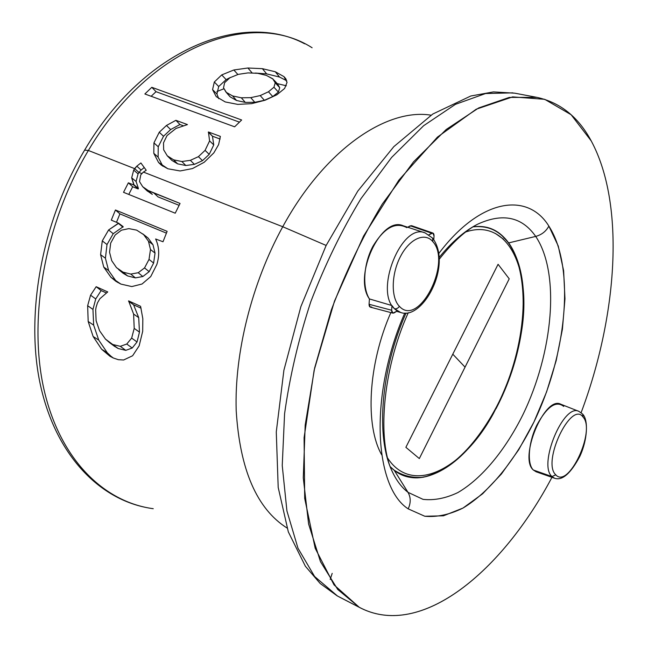 <?xml version="1.0" encoding="UTF-8"?>
<svg xmlns="http://www.w3.org/2000/svg" width="648" height="648" viewBox="0 0 648 648"><rect width="100%" height="100%" fill="white"/><g stroke="black" fill="none" stroke-linecap="round" stroke-linejoin="round"><path stroke-width="0.97" d="M406.053 313.008C380.579 370.162 375.662 437.635 392.234 471.509C396.463 480.557 401.711 487.49 407.981 492.318L394.154 470.189C401.12 475.575 408.912 478.119 417.531 477.835C450.149 476.393 487.474 434.565 507.441 382.571C527.48 330.585 529.181 271.52 508.664 242.903C532.032 275.473 526.152 346.818 498.677 402.675C486.421 426.635 472.117 445.945 455.771 460.607C444.86 468.982 433.998 474.53 423.193 477.252C412.622 478.184 402.951 475.826 394.154 470.189L407.981 492.318L423.055 499.365C434.16 500.572 445.751 498.32 457.828 492.593C482.007 478.524 505.375 449.947 522.887 414.744C553.141 352.471 560.528 273.31 535.702 236.415L508.664 242.903L535.702 236.415C521.94 216.716 502.524 212.682 477.43 224.305C464.543 230.939 451.753 242.012 439.077 257.523M503.577 239.274L495.469 233.483L503.577 239.274M394.154 470.189L390.339 466.771L394.154 470.189M473.024 226.865C529.432 218.984 538.626 325.806 498.677 402.675L499.3 402.295L498.677 402.675C538.626 325.806 529.432 218.984 473.024 226.865C487.814 225.318 499.697 230.664 508.664 242.903L501.252 234.908C493.339 228.274 483.926 225.593 473.024 226.865C504.784 222.539 524.378 256.73 523.584 302.681C522.847 336.28 514.544 369.611 498.677 402.675C492.245 415.773 484.979 427.623 476.879 438.21C449.194 474.887 412.687 489.75 390.339 466.771C419.507 496.959 470.764 461.579 498.677 402.675C470.764 461.579 419.507 496.959 390.339 466.771M216.902 91.522L223.811 88.817M277.223 83.608L286.359 85.795M408.248 312.717C381.607 371.62 377.598 442.082 392.234 471.509C396.463 480.557 401.711 487.49 407.981 492.318C410.864 497.348 410.937 502.864 408.183 508.858C373.815 486.81 369.101 394.454 404.781 313.057C369.101 394.454 373.815 486.81 408.183 508.858L424.829 516.262C437.06 517.323 449.785 514.593 463.004 508.056C489.451 492.156 514.86 460.59 533.944 422.002C566.846 353.808 575.448 267.357 548.864 226.095C546.029 231.36 541.647 234.795 535.702 236.415C521.94 216.716 502.524 212.682 477.43 224.305C465.377 230.583 452.612 242.279 439.142 259.394M438.72 253.587C480.403 198.191 527.683 191.743 548.864 226.095C527.683 191.743 480.403 198.191 438.72 253.587M591.235 140.932C625.628 204.809 617.374 316.062 581.135 412.638C617.374 316.062 625.628 204.809 591.235 140.932C578.405 117.029 560.301 102.497 536.909 97.362L509.263 97.419L478.661 107.949L446.27 129.454L413.578 161.789L382.328 203.999C362.742 236.488 345.74 271.804 331.322 309.963L314.644 367.983L305.2 424.999L303.28 477.9L308.618 524.062L320.46 561.622L337.738 589.478L359.227 607.265L334.044 584.893L315.195 548.273L304.69 498.369L304.09 437.667L314.15 370.202L334.481 301.142L363.56 236.075L398.885 180.12L437.44 137.109L476.231 109.204L512.641 96.892L544.701 99.314L571.123 114.728L591.235 140.932M552.226 476.807C502.589 571.139 420.73 640.135 359.227 607.265L360.871 608.14C422.164 638.847 502.718 570.524 551.95 477.325M563.72 406.418C556 400.278 547.034 406.523 536.819 425.145C528.371 442.527 526.848 463.838 533.345 470.027L551.975 476.555L554.623 478.256L551.975 476.555L555.798 474.838C568.434 489.386 595.949 430.612 583.095 417.093L582.674 414.113L578.988 411.407C563.695 402.756 537.808 464.802 551.975 476.555C537.808 464.802 563.695 402.756 578.988 411.407L582.674 414.113L583.095 417.093C571.293 399.921 541.534 462.251 555.798 474.838C568.434 489.386 595.949 430.612 583.095 417.093C571.293 399.921 541.534 462.251 555.798 474.838L551.975 476.555L533.345 470.027C518.522 457.966 544.822 395.272 560.779 404.214L578.988 411.407M406.871 227.667C395.491 221.535 384.175 227.748 372.924 246.297C363.52 263.89 362.078 287.493 369.425 298.931L369.068 304.276C369.109 306.731 369.984 307.598 371.677 306.893M410.265 225.804L407.681 227.221L411.496 225.65L432.896 233.045L428.919 234.77L431.681 233.207L410.265 225.804L431.681 233.207C433.277 232.616 434.071 233.58 434.047 236.083L432.896 233.045M536.909 97.362L514.747 93.174L493.436 91.911L470.804 96.001L432.767 114.04L393.822 146.651L357.793 191.087L326.106 245.519L300.866 306.642L283.897 370.259L276.275 431.949L278.195 487.434L288.32 531.87L305.386 566.263L320.185 583.5L337.146 595.844L359.227 607.265L337.219 595.876M330.205 579.474L332.189 573.35M337.252 595.893L314.612 576.501L297.975 548.216L286.926 510.948L282.236 465.507L284.585 413.74C289.705 376.836 298.445 339.495 310.805 301.709C325.045 264.627 341.771 230.267 360.976 198.644L391.611 157.44L423.654 125.696L455.455 104.328L485.579 93.531L512.892 92.85L485.579 93.531L455.455 104.328L423.654 125.696L391.611 157.44L360.976 198.644C341.771 230.275 325.045 264.627 310.805 301.717C298.445 339.495 289.705 376.836 284.585 413.74L282.236 465.507L286.926 510.948L297.975 548.216L314.612 576.501L337.495 596.03M326.138 245.446L282.747 226.735C324.769 149.542 386.654 107.908 431.033 115.182C386.654 107.908 324.769 149.542 282.747 226.735L326.138 245.446M287.015 528.007C256.802 508.81 239.865 469.679 236.196 410.621C234.317 353.087 251.789 283.038 282.747 226.735C251.789 283.038 234.317 353.087 236.196 410.621C239.865 469.679 256.802 508.81 287.015 528.007M145.687 236.139L148.084 238.059L143.621 234.608L148.084 238.059L152.96 244.693L148.449 241.194L152.96 244.693L155.042 253.093L150.482 249.529L155.042 253.093L153.625 263.056L149.024 259.403L153.625 263.056L149.17 271.658L144.544 267.924L149.17 271.658L142.852 276.518L138.218 272.727L142.852 276.518L135.408 277.887L130.791 274.08L135.408 277.887L127.616 275.943L123.088 273.254L127.616 275.943L123.023 272.144L130.791 274.08L138.218 272.727L144.544 267.924L149.024 259.403L150.482 249.529L148.449 241.194L143.621 234.608L136.647 230.129L128.855 228.623L121.468 230.178L128.855 228.623L136.647 230.129L143.621 234.608L148.449 241.194L150.482 249.529L149.024 259.403L144.544 267.924L138.218 272.727L130.791 274.08L123.023 272.144L116.47 267.608L111.731 260.69L109.561 252.275L110.67 243.113L115.158 234.989L121.468 230.178L115.158 234.989L110.67 243.113L109.561 252.275L111.731 260.69L116.47 267.608L127.616 275.943L135.408 277.887L142.852 276.518L149.17 271.658L153.625 263.056L155.042 253.093L152.96 244.693L148.084 238.059L142.787 233.888M123.533 192.318L175.219 213.2L180.055 203.456L148.214 190.536L142.706 186.705L139.514 181.602L140.786 174.806L143.419 172.076L282.747 226.735L143.419 172.076L146.229 170.262L140.891 162.956L136.809 166.163L133.707 170.068L131.674 177.819L133.869 185.028L128.361 182.825L123.533 192.318L128.361 182.825L132.678 186.762L128.774 194.441L132.678 186.762L138.17 188.957L133.869 185.028L128.361 182.825L132.678 186.762L138.17 188.957L133.99 184.793L138.421 188.479L138.17 188.957L138.421 188.479L133.99 184.793L131.674 177.819L136.08 181.489L138.421 188.479L136.08 181.489L131.674 177.819L133.707 170.068L138.073 173.883L136.08 181.489L138.073 173.883L133.707 170.068L134.638 168.634L88.379 150.482L134.638 168.634L136.809 166.163L141.118 170.043L138.996 172.449L134.638 168.634L138.996 172.449L138.073 173.883L138.996 172.449L141.709 173.526L138.996 172.449L141.118 170.043L136.809 166.163L140.891 162.956L146.229 170.262L143.265 172.174L140.786 174.806L139.514 181.602L142.706 186.705L146.788 190.553L142.706 186.705L148.214 190.536L152.312 194.4L146.788 190.553L152.312 194.4L148.214 190.536L153.941 193.039L158.031 196.903L179.099 205.327L158.031 196.903L153.941 193.039L180.055 203.456L175.219 213.2L123.533 192.318M153.244 508.704C104.288 502.111 59.997 460.048 43.902 389.132C27.921 318.379 44.793 223.155 88.379 150.482C150.992 44.194 252.785 9.477 312.109 47.758C252.785 9.477 150.992 44.194 88.379 150.482L84.605 150.133L88.379 150.482C44.793 223.155 27.921 318.379 43.902 389.132C59.997 460.048 104.288 502.111 153.244 508.704M118.155 348.511L112.728 344.493L120.309 346.324L126.765 344.031L131.657 338.094L134.209 328.39L133.609 314.061L128.604 300.891L140.584 306.31L142.827 318.743L142.682 331.347L139.15 345.821L132.613 355.752L123.647 359.988L118.365 359.697L113.335 358.012L109.949 356.254L101.623 349.24L93.126 336.49L88.177 321.481L87.65 305.702L90.574 295.188L96.179 286.708L107.746 291.932L99.889 298.712L97.451 302.883L96.123 307.111L95.653 309.882L96.115 320.736L99.557 330.739L96.115 320.736L95.653 309.882L96.123 307.111L97.451 302.883L99.889 298.712L107.746 291.932L96.179 286.708L90.574 295.188L87.65 305.702L88.177 321.481L93.126 336.49L101.623 349.24L113.335 358.012L118.365 359.697L123.647 359.988L132.613 355.752L139.15 345.821L142.682 331.347L142.827 318.743L140.584 306.31L128.604 300.891L133.609 314.061L134.209 328.39L131.657 338.094L126.765 344.031L120.309 346.324L112.728 344.493L105.462 339.106L99.557 330.739L105.462 339.106L109.455 342.573L118.155 348.511L125.777 350.357L132.208 348.017L137.036 341.974L139.466 332.124L138.704 317.625L133.585 304.787L141.07 308.205L133.585 304.787L138.704 317.625L139.466 332.124L137.036 341.974L132.208 348.017L125.777 350.357L118.155 348.511L113.894 345.862M108.613 229.951L102.279 240.886L100.594 254.672L103.745 267.089L110.938 277.295L120.893 284.091L131.795 286.57L142.034 284.018L150.741 276.558L156.848 264.481C159.659 255.328 159.254 246.823 155.625 238.982L163.004 241.761L167.135 231.344L115.441 209.993L111.302 220.134L118.544 223.163L108.613 229.951L113.214 233.701L123.185 226.662L113.214 233.701L107.009 244.547L113.214 233.701L108.613 229.951L118.446 223.422L122.982 227.197L118.544 223.163L123.185 226.662L118.544 223.163L111.302 220.134L115.441 209.993L119.904 213.881L166.406 233.126L119.904 213.881L116.486 222.305L119.904 213.881L115.441 209.993L167.135 231.344L163.004 241.761L155.625 238.982C159.254 246.823 159.659 255.328 156.848 264.481L150.741 276.558L142.034 284.018L131.795 286.57L120.893 284.091L116 281.394L110.938 277.295L115.781 280.697L108.605 270.564L105.413 258.236L107.009 244.547L102.279 240.886L108.613 229.951M167.921 156.419L171.858 160.388L177.617 163.847L171.85 160.38L167.273 155.804L173.648 159.862L181.845 161.514L190.358 160.34L198.418 156.654L205.076 150.368L209.588 140.908L208.437 131.981L220.385 136.404L218.603 144.626L213.84 152.879L204.185 162.275L192.497 168.569L180.112 170.959L167.856 168.763L161.32 165.127L158.566 162.494L162.834 166.188L158.566 162.494L153.803 153.357L158.566 162.494L167.856 168.763L180.112 170.959L192.497 168.569L204.185 162.275L213.84 152.879L218.603 144.626L220.385 136.404L208.437 131.981L209.588 140.908L205.076 150.368L198.418 156.654L190.358 160.34L181.845 161.514L173.648 159.862L167.273 155.804L163.661 149.81L163.499 142.86L167.03 135.562L175.989 128.45L187.45 124.586L175.9 120.317L166.447 125.477L159.254 132.257L153.932 142.892L153.803 153.357L158.112 157.124L158.242 146.772L163.523 136.25L170.659 129.559L179.95 124.521L183.246 125.744L179.95 124.521L170.659 129.559L163.523 136.25L158.242 146.772L158.112 157.124L162.834 166.188L158.112 157.124L153.803 153.357L153.932 142.892L158.242 146.772L153.932 142.892L159.254 132.257L163.523 136.25L159.254 132.257L166.447 125.477L170.659 129.559L166.447 125.477L175.9 120.317L179.95 124.521L175.9 120.317L187.45 124.586L175.989 128.45L167.03 135.562L163.499 142.86L163.661 149.81L167.273 155.804L170.602 159.125M144.86 93.976L234.633 126.814L241.655 119.993L151.81 87.31L144.86 93.976L234.633 126.814L241.655 119.993L151.81 87.31L156.038 91.684L239.396 122.124L156.038 91.684L151.154 96.277L156.038 91.684L151.81 87.31L144.86 93.976M221.729 74.909L214.318 82.004L212.576 89.635L216.238 96.649L225.229 101.939L237.776 104.393L251.61 103.656L265.097 100.221L276.826 94.802L284.61 88.484L287.064 82.345L283.97 76.634L275.303 71.766L262.375 68.672L247.909 68L233.839 69.984L221.729 74.909L226.136 79.615L230.461 77.42L226.136 79.615L218.708 86.524L226.136 79.615L221.729 74.909L233.839 69.984L237.848 74.463L233.839 69.984L247.909 68L252.072 72.868L247.909 68L262.375 68.672L266.668 73.888L279.523 77.047L286.789 80.789L279.523 77.047L266.668 73.888L255.344 73.046L266.668 73.888L262.375 68.672L275.303 71.766L279.523 77.047L275.303 71.766L283.97 76.634L286.286 79.583L283.97 76.634L287.064 82.345L284.61 88.484L276.826 94.802L265.097 100.221L251.61 103.656L237.776 104.393L225.229 101.939L216.238 96.649L212.576 89.635L216.926 94.009L218.708 86.524L214.318 82.004L221.729 74.909M277.587 84.005L279.742 87.715L275.222 82.79L279.742 87.715L278.397 92.097L273.95 87.229L278.397 92.097L272.776 96.56L268.458 91.773L272.776 96.56L264.384 100.294L260.196 95.588L264.384 100.294L254.81 102.295L250.736 97.654L254.81 102.295L245.3 102.392L241.315 97.799L245.3 102.392L236.552 100.489L232.616 95.936L236.552 100.489L230.267 96.933L226.363 92.405L232.616 95.936L241.315 97.799L250.736 97.654L260.196 95.588L268.458 91.773L273.95 87.229L275.222 82.79L273.059 79.08L266.417 75.419L257.685 73.313L247.982 72.9L238.31 74.35L229.805 77.817L238.31 74.35L247.982 72.9L257.685 73.313L266.417 75.419L272.735 78.789L275.222 82.79L273.95 87.229L268.458 91.773L260.196 95.588L250.736 97.654L241.315 97.799L232.616 95.936L226.363 92.405L223.519 87.836L224.605 82.733L229.805 77.817L224.605 82.733L223.519 87.836L225.941 92.008L230.267 96.933L236.552 100.489L245.3 102.392L254.81 102.295L264.384 100.294L272.776 96.56L278.397 92.097L279.742 87.715L277.287 83.738M144.237 167.532L141.118 170.043L144.237 167.532M112.436 357.599L107.301 352.787L98.739 340.087L93.66 325.134L92.956 309.412L95.734 298.947L101.129 290.579L106.394 292.969L101.129 290.579L95.734 298.947L92.956 309.412L93.66 325.134L98.739 340.087L107.301 352.787L112.436 357.599M117.758 282.488L115.781 280.697L117.758 282.488M120.309 346.324L125.777 350.357L120.309 346.324M126.765 344.031L132.208 348.017L126.765 344.031M131.657 338.094L137.036 341.974L131.657 338.094M134.209 328.39L139.466 332.124L134.209 328.39M133.609 314.061L138.704 317.625L133.609 314.061M128.547 301.182L133.585 304.787L128.547 301.182M128.604 300.891L133.585 304.787L128.604 300.891M101.623 349.24L107.301 352.787L101.623 349.24M93.126 336.49L98.739 340.087L93.126 336.49M88.177 321.481L93.66 325.134L88.177 321.481M87.65 305.702L92.956 309.412L87.65 305.702M90.574 295.188L95.734 298.947L90.574 295.188M96.179 286.708L101.129 290.579L96.179 286.708M110.938 277.295L103.745 267.089L108.605 270.564L115.781 280.697L110.938 277.295M103.745 267.089L100.594 254.672L105.413 258.236L108.605 270.564L103.745 267.089M100.594 254.672L102.279 240.886L107.009 244.547L105.413 258.236L100.594 254.672M177.617 163.847L185.846 165.515L194.4 164.349L202.508 160.655L209.207 154.354L213.759 144.885L212.463 136.202L220.109 139.053L212.463 136.202L213.759 144.885L209.207 154.354L202.508 160.655L194.4 164.349L185.846 165.515L177.617 163.847L173.648 159.862L177.617 163.847M218.708 98.682L216.926 94.009L218.708 98.682M229.748 96.439L228.736 95.248M181.845 161.514L185.846 165.515L181.845 161.514M190.358 160.34L194.4 164.349L190.358 160.34M198.418 156.654L202.508 160.655L198.418 156.654M205.076 150.368L209.207 154.354L205.076 150.368M209.588 140.908L213.759 144.885L209.588 140.908M208.267 132.168L212.463 136.202L208.267 132.168M208.437 131.981L212.463 136.202L208.437 131.981M212.576 89.635L214.318 82.004L218.708 86.524L216.926 94.009L212.576 89.635M230.267 96.933L229.829 96.52M548.864 226.095L558.252 246.021L563.622 270.686L564.967 298.825L562.415 329.208L556.187 360.628L546.58 391.935L533.944 422.002L518.716 449.728L501.398 474.02L482.598 493.808L463.004 508.056L443.443 515.808L424.829 516.262L408.183 508.858C410.937 502.864 410.864 497.348 407.981 492.318L423.055 499.365C434.16 500.572 445.751 498.32 457.828 492.593C482.007 478.524 505.375 449.947 522.887 414.744C553.141 352.471 560.528 273.31 535.702 236.415C541.647 234.795 546.029 231.36 548.864 226.095M582.965 414.469C588.368 420.382 587.574 439.733 579.847 456.354C570.629 473.583 562.221 480.889 554.623 478.256L536.115 471.785L533.345 470.027M432.872 241.696C425.096 232 409.828 238.472 400.594 256.252C391.246 273.885 390.809 297.683 399.354 306.277C418.681 328.074 452.191 262.545 432.872 241.696C425.096 232 409.828 238.472 400.594 256.252C391.246 273.885 390.809 297.683 399.354 306.277C398.115 308.262 396.503 309.08 394.502 308.731C373.993 290.847 401.873 222.272 425.137 232.907C401.873 222.272 373.993 290.847 394.502 308.731C396.503 309.08 398.115 308.262 399.354 306.277C418.681 328.074 452.191 262.545 432.872 241.696L432.556 238.067L432.872 241.696M432.556 238.067L425.137 232.907L432.556 238.067M432.888 238.464C452.498 265.729 422.553 320.63 400.691 312.49L394.502 308.731L400.691 312.49L396.641 311.34M392.891 313.13L370.373 307.152L369.068 304.276L391.627 310.238L392.891 313.13L397.216 310.991L394.389 308.699L391.967 305.564L391.627 310.238C391.651 312.717 392.502 313.591 394.178 312.863L397.216 310.991L394.389 308.699L391.967 305.564L369.425 298.931C352.779 276.129 380.992 215.582 403.153 225.747L425.137 232.907M433.747 239.614L434.047 236.083L433.747 239.614M369.068 304.276L391.627 310.238L391.967 305.564L369.425 298.931L369.068 304.276M387.739 458.241C412.436 495.898 463.263 469.112 493.322 413.675L502.419 395.685L501.844 395.944M465.718 231.976C508.372 217.534 531.903 269.949 521.421 332.141C517.185 358.943 508.712 384.475 496.012 408.742L495.323 409.244M381.688 454.831C364.954 425.525 367.983 364.573 390.833 312.587C367.983 364.573 364.954 425.525 381.688 454.831M465.053 367.141L452.79 354.181L498.077 264.295L509.223 278.826L465.053 367.141L452.79 354.181L498.077 264.295L509.223 278.826L419.321 458.573L405.875 447.314L452.79 354.181L465.053 367.141L419.321 458.573L405.875 447.314L452.79 354.181L465.053 367.141M339.212 596.946L360.871 608.14M143.483 187.394L147.558 191.241M109.455 342.573L114.85 346.567M118.624 269.552L123.193 273.334M284.521 77.177L285.971 79.024M225.941 92.008L229.846 96.536M274.007 80.109L277.611 84.029M304.673 43.797C243.032 10.724 144.609 48.3 84.734 149.923C42.485 220.312 25.442 311.923 39.795 382.045C54.254 452.272 96.584 497.008 144.941 507.246"/></g></svg>
